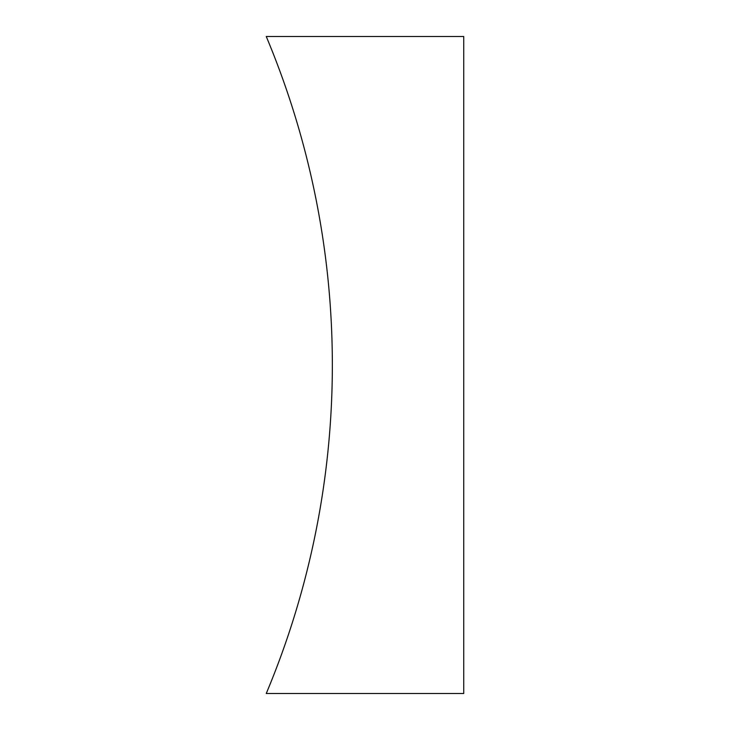 <?xml version="1.0" encoding="UTF-8"?>
<svg xmlns="http://www.w3.org/2000/svg" width="730" height="730" viewBox="0 0 730 730"><rect width="100%" height="100%" fill="white"/><g stroke="black" fill="none" stroke-linecap="round" stroke-linejoin="round"><path stroke-width="1.09" d="M463.742 36.5L266.258 36.5A849.501 849.501 0 0 1 266.258 693.5L463.742 693.5L463.742 36.5"/></g></svg>
